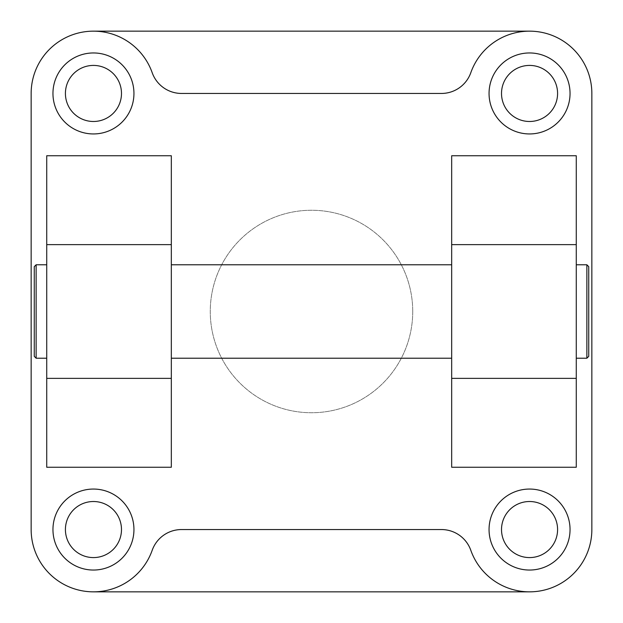 <?xml version="1.0" encoding="UTF-8"?>
<svg xmlns="http://www.w3.org/2000/svg" width="623" height="623" viewBox="0 0 623 623"><rect width="100%" height="100%" fill="white"/><g stroke="black" fill="none" stroke-linecap="round" stroke-linejoin="round"><path stroke-width="0.47" stroke-dasharray="3.12 2.34" d="M412.738 311.5A101.238 101.238 0 0 0 311.5 210.263A101.238 101.238 0 0 0 210.263 311.5A101.238 101.238 0 0 0 311.5 412.738A101.238 101.238 0 0 0 412.738 311.5A101.238 101.238 0 0 0 311.5 210.263A101.238 101.238 0 0 0 210.263 311.5A101.238 101.238 0 0 0 311.5 412.738A101.238 101.238 0 0 0 412.738 311.5M121.485 529.55A28.035 28.035 0 0 0 93.45 501.515A28.035 28.035 0 0 0 65.415 529.55A28.035 28.035 0 0 0 93.45 557.585A28.035 28.035 0 0 0 121.485 529.55M52.955 529.55A40.495 40.495 0 0 1 93.45 489.055A40.495 40.495 0 0 1 133.945 529.55A40.495 40.495 0 0 1 93.45 570.045A40.495 40.495 0 0 1 52.955 529.55M121.485 93.45A28.035 28.035 0 0 0 93.45 65.415A28.035 28.035 0 0 0 65.415 93.45A28.035 28.035 0 0 0 93.45 121.485A28.035 28.035 0 0 0 121.485 93.45M52.955 93.45A40.495 40.495 0 0 1 93.45 52.955A40.495 40.495 0 0 1 133.945 93.45A40.495 40.495 0 0 1 93.45 133.945A40.495 40.495 0 0 1 52.955 93.45M557.585 529.55A28.035 28.035 0 0 0 529.55 501.515A28.035 28.035 0 0 0 501.515 529.55A28.035 28.035 0 0 0 529.55 557.585A28.035 28.035 0 0 0 557.585 529.55M489.055 529.55A40.495 40.495 0 0 1 529.55 489.055A40.495 40.495 0 0 1 570.045 529.55A40.495 40.495 0 0 1 529.55 570.045A40.495 40.495 0 0 1 489.055 529.55M557.585 93.45A28.035 28.035 0 0 0 529.55 65.415A28.035 28.035 0 0 0 501.515 93.45A28.035 28.035 0 0 0 529.55 121.485A28.035 28.035 0 0 0 557.585 93.45M489.055 93.45A40.495 40.495 0 0 1 529.55 52.955A40.495 40.495 0 0 1 570.045 93.45A40.495 40.495 0 0 1 529.55 133.945A40.495 40.495 0 0 1 489.055 93.45M46.725 264.775L46.725 358.225L46.725 264.775M576.275 358.225L576.275 264.775L576.275 358.225M171.325 358.225L171.325 264.775L171.325 358.225M451.675 264.775L451.675 358.225L451.675 264.775M586.866 358.225L586.866 264.775M34.265 356.356L34.265 266.644M36.134 358.225L36.134 264.775M588.735 356.356L588.735 266.644M576.275 155.75L576.275 467.25M451.675 467.25L451.675 155.75M46.725 467.25L46.725 155.75M171.325 155.75L171.325 467.25M529.55 31.15A62.3 62.3 0 0 0 470.817 72.681A31.15 31.15 0 0 1 441.442 93.45L181.558 93.45A31.15 31.15 0 0 1 152.183 72.681A62.3 62.3 0 0 0 31.15 93.45L31.15 529.55A62.3 62.3 0 0 0 152.183 550.319A31.15 31.15 0 0 1 181.558 529.55L441.442 529.55A31.15 31.15 0 0 1 470.817 550.319A62.3 62.3 0 0 0 591.85 529.55L591.85 93.45A62.3 62.3 0 0 0 529.55 31.15L93.45 31.15M93.45 591.85L529.55 591.85"/><path stroke-width="0.93" d="M65.415 529.55A28.035 28.035 0 0 1 93.45 501.515A28.035 28.035 0 0 1 121.485 529.55A28.035 28.035 0 0 1 93.45 557.585A28.035 28.035 0 0 1 65.415 529.55M52.955 529.55A40.495 40.495 0 0 1 93.45 489.055A40.495 40.495 0 0 1 133.945 529.55A40.495 40.495 0 0 1 93.45 570.045A40.495 40.495 0 0 1 52.955 529.55M65.415 93.45A28.035 28.035 0 0 1 93.45 65.415A28.035 28.035 0 0 1 121.485 93.45A28.035 28.035 0 0 1 93.45 121.485A28.035 28.035 0 0 1 65.415 93.45M52.955 93.45A40.495 40.495 0 0 1 93.45 52.955A40.495 40.495 0 0 1 133.945 93.45A40.495 40.495 0 0 1 93.45 133.945A40.495 40.495 0 0 1 52.955 93.45M501.515 529.55A28.035 28.035 0 0 1 529.55 501.515A28.035 28.035 0 0 1 557.585 529.55A28.035 28.035 0 0 1 529.55 557.585A28.035 28.035 0 0 1 501.515 529.55M489.055 529.55A40.495 40.495 0 0 1 529.55 489.055A40.495 40.495 0 0 1 570.045 529.55A40.495 40.495 0 0 1 529.55 570.045A40.495 40.495 0 0 1 489.055 529.55M501.515 93.45A28.035 28.035 0 0 1 529.55 65.415A28.035 28.035 0 0 1 557.585 93.45A28.035 28.035 0 0 1 529.55 121.485A28.035 28.035 0 0 1 501.515 93.45M489.055 93.45A40.495 40.495 0 0 1 529.55 52.955A40.495 40.495 0 0 1 570.045 93.45A40.495 40.495 0 0 1 529.55 133.945A40.495 40.495 0 0 1 489.055 93.45M171.325 311.5L171.325 155.75L46.725 155.75L46.725 467.25L171.325 467.25L171.325 311.5M451.675 311.5L451.675 467.25L576.275 467.25L576.275 155.75L451.675 155.75L451.675 311.5M576.275 264.775L586.866 264.775L588.735 266.644L588.735 356.356L586.866 358.225L576.275 358.225M586.866 264.775L586.866 358.225M36.134 264.775L36.134 358.225L34.265 356.356L34.265 266.644L36.134 264.775L46.725 264.775M46.725 358.225L36.134 358.225M171.325 264.775L451.675 264.775M451.675 358.225L171.325 358.225M93.45 31.15L529.55 31.15M529.55 591.85L93.45 591.85M470.817 550.319A31.15 31.15 0 0 0 441.442 529.55L181.558 529.55A31.15 31.15 0 0 0 152.183 550.319A62.3 62.3 0 0 1 31.15 529.55L31.15 93.45A62.3 62.3 0 0 1 152.183 72.681A31.15 31.15 0 0 0 181.558 93.45L441.442 93.45A31.15 31.15 0 0 0 470.817 72.681A62.3 62.3 0 0 1 591.85 93.45L591.85 529.55A62.3 62.3 0 0 1 470.817 550.319M171.325 244.629L46.725 244.629M451.675 378.371L576.275 378.371M451.675 244.629L576.275 244.629M171.325 378.371L46.725 378.371"/></g></svg>
